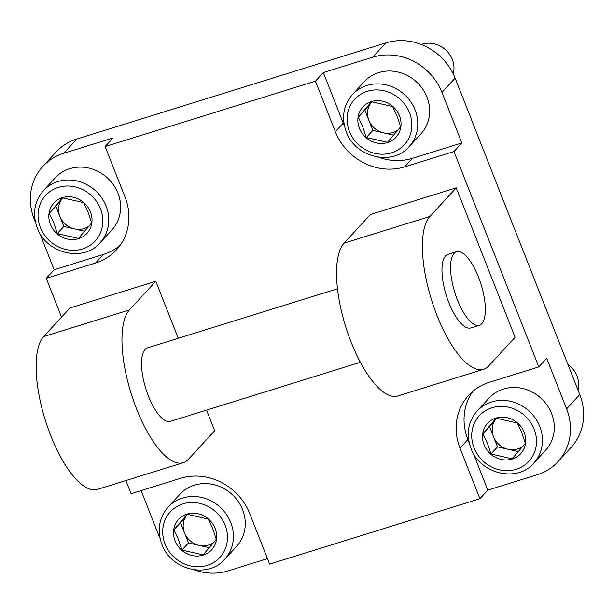 <?xml version="1.0" encoding="UTF-8"?>
<svg xmlns="http://www.w3.org/2000/svg" width="614" height="614" viewBox="0 0 614 614"><rect width="100%" height="100%" fill="white"/><g stroke="black" fill="none" stroke-linecap="round" stroke-linejoin="round"><path stroke-width="0.92" d="M337.516 288.764L147.498 347.854A38.49 13.731 72.7 0 0 148.411 396.053A38.49 13.731 72.7 0 0 170.362 421.365L360.372 362.268M457.43 299.954A38.49 13.731 72.7 0 0 479.38 325.259A38.49 13.731 72.7 0 0 478.475 277.06A38.49 13.731 72.7 0 0 456.524 251.755A38.49 13.731 72.7 0 0 457.43 299.954M456.524 251.755L447.936 254.426A38.49 13.731 72.7 0 0 448.849 302.625A38.49 13.731 72.7 0 0 470.8 327.93L479.38 325.259M178.26 338.291L155.802 281.273L129.5 309.886A81.792 29.18 72.7 0 0 133.691 401.188A81.792 29.18 72.7 0 0 183.218 462.71A81.792 29.18 72.7 0 0 188.368 459.333L214.67 430.713L206.55 410.106M456.24 187.838L370.395 214.532L344.093 243.152A81.792 29.18 72.7 0 0 348.284 334.453A81.792 29.18 72.7 0 0 397.818 395.976L483.655 369.275A81.792 29.18 72.7 0 0 488.798 365.898L515.108 337.286L456.24 187.838L429.93 216.458A81.792 29.18 72.7 0 0 434.129 307.76A81.792 29.18 72.7 0 0 483.655 369.275M155.802 281.273L69.965 307.967L43.655 336.579A81.792 29.18 72.7 0 0 47.854 427.881A81.792 29.18 72.7 0 0 97.38 489.404L183.218 462.71M125.893 480.539L131.089 493.71L180.439 478.36A55.329 50.617 -137.4 0 1 249.714 513.557L269.623 564.105L479.925 498.706L487.815 490.118L473.248 453.14M469.28 443.055L467.906 439.578A55.329 50.617 -137.4 0 1 472.857 391.325M479.925 498.706L460.016 448.159L467.906 439.578M487.815 490.118L537.173 474.775A55.329 50.617 -137.4 0 0 557.996 461.667A55.329 50.617 -137.4 0 0 566.622 408.878L546.713 358.33L538.823 366.911L489.465 382.261A55.329 50.617 -137.4 0 0 468.635 395.362A55.329 50.617 -137.4 0 0 460.016 448.159M141.128 490.586L158.888 535.677A55.329 50.617 -137.4 0 0 160.124 538.57M194.108 569.807A55.329 50.617 -137.4 0 0 228.155 570.874L267.474 558.648M538.823 366.911L453.984 151.535L404.626 166.885A55.329 50.617 -137.4 0 1 335.359 131.688L315.442 81.14L105.14 146.546L113.03 137.958L63.672 153.308A55.329 50.617 -137.4 0 0 42.85 166.409A55.329 50.617 -137.4 0 0 34.23 219.206L35.597 222.682M39.572 232.767L54.139 269.753L103.497 254.403A55.329 50.617 -137.4 0 0 120.098 245.339M105.14 146.546L125.049 197.094A55.329 50.617 -137.4 0 1 116.43 249.883A55.329 50.617 -137.4 0 1 95.607 262.984L46.25 278.334L54.139 269.753M453.984 151.535L461.874 142.955L441.965 92.407A55.329 50.617 -137.4 0 0 372.69 57.209L323.332 72.559L343.249 123.107A55.329 50.617 -137.4 0 0 344.485 126M378.462 157.238A55.329 50.617 -137.4 0 0 412.516 158.305L461.874 142.955M315.442 81.14L323.332 72.559M557.996 461.667L571.15 447.36A55.329 50.617 -137.4 0 0 579.769 394.572L455.112 78.101A55.329 50.617 -137.4 0 0 385.845 42.903L76.827 139.002A55.329 50.617 -137.4 0 0 56.004 152.103L42.85 166.409M46.25 278.334L61.53 317.139M366.32 137.513L387.488 142.325L400.658 126.837L397.128 116.176L392.661 106.537L371.493 101.724L358.323 117.213L362.79 126.852L366.32 137.513L372.859 130.398L368.861 120.252A19.241 17.606 -137.4 0 0 383.443 132.808A19.241 17.606 -137.4 0 0 398.156 129.8M399.484 115.831A22.449 20.538 42.6 0 1 387.534 142.571A22.449 20.538 42.6 0 1 359.42 128.288A22.449 20.538 42.6 0 1 371.37 101.548A22.449 20.538 42.6 0 1 399.484 115.831M352.428 94.587L364.263 81.708A38.49 35.213 42.6 0 1 426.937 97.081A38.49 35.213 42.6 0 1 420.943 133.806L409.108 146.677A38.49 35.213 42.6 0 0 415.102 109.952A38.49 35.213 42.6 0 0 352.428 94.587C343.326 105.355 341.261 117.742 346.25 131.741C355.122 157.437 392.377 166.578 409.108 146.677M421.273 44.477A24.053 22.004 42.6 0 1 452.311 59.474A24.053 22.004 42.6 0 1 453.247 73.864M371.954 101.778A19.241 17.606 -137.4 0 0 371.447 102.354A19.241 17.606 -137.4 0 0 368.861 120.252L364.862 110.098L371.93 101.778M364.862 110.098L358.323 117.213M393.643 135.126L372.859 130.398M57.302 233.612L78.469 238.424L91.632 222.936L88.109 212.275L83.634 202.635L62.474 197.823L49.304 213.311L53.771 222.951L57.302 233.612L63.841 226.497L59.842 216.351A19.241 17.606 -137.4 0 0 74.424 228.907A19.241 17.606 -137.4 0 0 89.137 225.906M90.458 211.937A22.449 20.538 42.6 0 1 78.515 238.677A22.449 20.538 42.6 0 1 50.402 224.394A22.449 20.538 42.6 0 1 62.352 197.654A22.449 20.538 42.6 0 1 90.458 211.937M43.41 190.685L55.245 177.807A38.49 35.213 42.6 0 1 117.919 193.18A38.49 35.213 42.6 0 1 111.925 229.905L100.082 242.783A38.49 35.213 42.6 0 0 106.084 206.051A38.49 35.213 42.6 0 0 43.41 190.685C34.307 201.461 32.243 213.841 37.224 227.84C46.096 253.544 83.358 262.677 100.082 242.783M62.935 197.885A19.241 17.606 -137.4 0 0 62.428 198.452A19.241 17.606 -137.4 0 0 59.842 216.351L55.843 206.197L62.912 197.877M55.843 206.197L49.304 213.311M84.625 231.225L63.841 226.497M181.959 550.083L203.127 554.895L216.297 539.407L212.766 528.746L208.299 519.106L187.132 514.294L173.962 529.782L178.428 539.422L181.959 550.083L188.498 542.968L184.499 532.814A19.241 17.606 -137.4 0 0 199.082 545.378A19.241 17.606 -137.4 0 0 213.795 542.369M215.123 528.401A22.449 20.538 42.6 0 1 203.173 555.14A22.449 20.538 42.6 0 1 175.067 540.857A22.449 20.538 42.6 0 1 187.017 514.118A22.449 20.538 42.6 0 1 215.123 528.401M168.075 507.156L179.91 494.278A38.49 35.213 42.6 0 1 242.584 509.651A38.49 35.213 42.6 0 1 236.582 546.376L224.747 559.247A38.49 35.213 42.6 0 0 230.741 522.522A38.49 35.213 42.6 0 0 168.075 507.156C158.965 517.924 156.908 530.312 161.889 544.311C170.761 570.007 208.023 579.148 224.747 559.247M187.6 514.348A19.241 17.606 -137.4 0 0 187.086 514.923A19.241 17.606 -137.4 0 0 184.499 532.814L180.501 522.668L187.577 514.348M180.501 522.668L173.962 529.782M209.282 547.696L188.498 542.968M490.977 453.984L512.145 458.796L525.315 443.308L521.785 432.64L517.318 423L496.15 418.188L482.98 433.684L487.455 443.323L490.977 453.984L497.517 446.869L493.518 436.715A19.241 17.606 -137.4 0 0 508.1 449.271A19.241 17.606 -137.4 0 0 522.813 446.271M524.141 432.302A22.449 20.538 42.6 0 1 512.191 459.042A22.449 20.538 42.6 0 1 484.085 444.759A22.449 20.538 42.6 0 1 496.035 418.019A22.449 20.538 42.6 0 1 524.141 432.302M477.093 411.05L488.928 398.179A38.49 35.213 42.6 0 1 551.602 413.544A38.49 35.213 42.6 0 1 545.6 450.269L533.766 463.148A38.49 35.213 42.6 0 0 539.767 426.423A38.49 35.213 42.6 0 0 477.093 411.05C467.983 421.826 465.926 434.213 470.907 448.205C479.78 473.908 517.042 483.041 533.766 463.148M567.881 364.371A24.053 22.004 42.6 0 1 576.968 375.945A24.053 22.004 42.6 0 1 577.989 390.028M496.104 418.825A19.241 17.606 -137.4 0 0 493.518 436.715L489.519 426.569L496.596 418.249A19.241 17.606 -137.4 0 0 496.104 418.825M489.519 426.569L482.98 433.684M518.3 451.597L497.517 446.869M429.93 216.458L344.093 243.152M95.607 262.984L103.497 254.403M335.359 131.688L343.249 123.107M404.626 166.885L412.516 158.305M372.69 57.209L385.845 42.903M63.672 153.308L76.827 139.002M566.622 408.878L579.769 394.572M441.965 92.407L455.112 78.101M129.5 309.886L43.655 336.579M349.412 131.404A33.678 30.807 42.6 0 1 367.333 91.294A33.678 30.807 42.6 0 1 409.5 112.723A33.678 30.807 42.6 0 1 391.571 152.832A33.678 30.807 42.6 0 1 349.412 131.404M40.386 227.502A33.678 30.807 42.6 0 1 58.315 187.393A33.678 30.807 42.6 0 1 100.473 208.821A33.678 30.807 42.6 0 1 82.552 248.931A33.678 30.807 42.6 0 1 40.386 227.502M165.051 543.973A33.678 30.807 42.6 0 1 182.972 503.864A33.678 30.807 42.6 0 1 225.138 525.292A33.678 30.807 42.6 0 1 207.21 565.402A33.678 30.807 42.6 0 1 165.051 543.973M474.069 447.875A33.678 30.807 42.6 0 1 491.991 407.765A33.678 30.807 42.6 0 1 534.157 429.186A33.678 30.807 42.6 0 1 516.236 469.303A33.678 30.807 42.6 0 1 474.069 447.875"/></g></svg>
